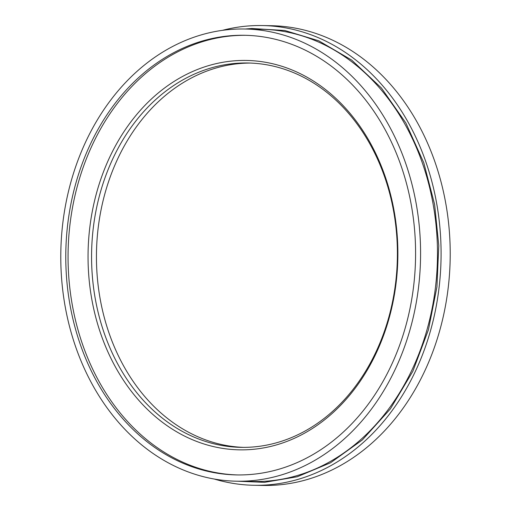 <?xml version="1.0" encoding="UTF-8"?>
<svg xmlns="http://www.w3.org/2000/svg" width="511" height="511" viewBox="0 0 511 511"><rect width="100%" height="100%" fill="white"/><g stroke="black" fill="none" stroke-linecap="round" stroke-linejoin="round"><path stroke-width="0.77" d="M245.261 29.012L251.846 28.501L284.819 30.5L318.768 40.81L351.702 60.106L381.404 88.007L405.875 123.01L423.766 162.741L434.612 204.451L438.777 245.574L436.918 287.029L428.429 329.793L412.811 371.35L390.366 408.909L362.312 439.958L330.553 462.774L297.281 476.75L264.526 482.333L237.155 481.215M222.4 30.347A229.905 182.881 91 0 1 251.77 25.742A229.905 182.881 91 0 1 262.303 25.55A229.905 182.881 91 0 1 441.082 252.076A229.905 182.881 91 0 1 264.602 485.092A229.905 182.881 91 0 1 254.069 485.284A229.905 182.881 91 0 1 214.365 479.063M262.303 25.55L271.437 25.716A229.905 182.881 91 0 1 450.217 252.236A229.905 182.881 91 0 1 273.736 485.258A229.905 182.881 91 0 1 263.203 485.45L254.069 485.284M246.992 481.017A226.137 179.885 91 0 1 236.631 481.202A226.137 179.885 91 0 1 60.783 258.394A226.137 179.885 91 0 1 234.37 29.197A226.137 179.885 91 0 1 244.731 29.006A226.137 179.885 91 0 1 420.579 251.814A226.137 179.885 91 0 1 246.992 481.017M245.759 35.31A219.858 174.89 -89 0 0 236.829 35.508A219.858 174.89 -89 0 0 68.059 257.627A219.858 174.89 -89 0 0 237.883 474.943M234.543 35.47A219.858 174.89 91 0 1 244.616 35.285A219.858 174.89 91 0 1 415.584 251.904A219.858 174.89 91 0 1 246.813 474.738A219.858 174.89 91 0 1 236.74 474.923A219.858 174.89 91 0 1 65.778 258.304A219.858 174.89 91 0 1 234.543 35.47M237.532 60.611A194.729 154.903 91 0 1 397.782 246.704A194.729 154.903 91 0 1 248.397 449.68A194.729 154.903 91 0 1 88.141 263.587A194.729 154.903 91 0 1 237.532 60.611M249.847 447.195A192.213 152.904 -89 0 0 397.398 252.377A192.213 152.904 -89 0 0 247.931 62.987A192.213 152.904 -89 0 0 239.122 63.147A192.213 152.904 -89 0 0 91.571 257.972A192.213 152.904 -89 0 0 241.045 447.355A192.213 152.904 -89 0 0 249.847 447.195M250.364 63.057A192.213 152.904 -89 0 0 243.996 63.236A192.213 152.904 -89 0 0 96.438 256.528A192.213 152.904 -89 0 0 243.479 447.374M236.631 481.202L253.526 481.509A226.137 179.885 -89 0 0 263.887 481.317A226.137 179.885 -89 0 0 437.48 252.121A226.137 179.885 -89 0 0 261.638 29.306L244.731 29.006"/></g></svg>
